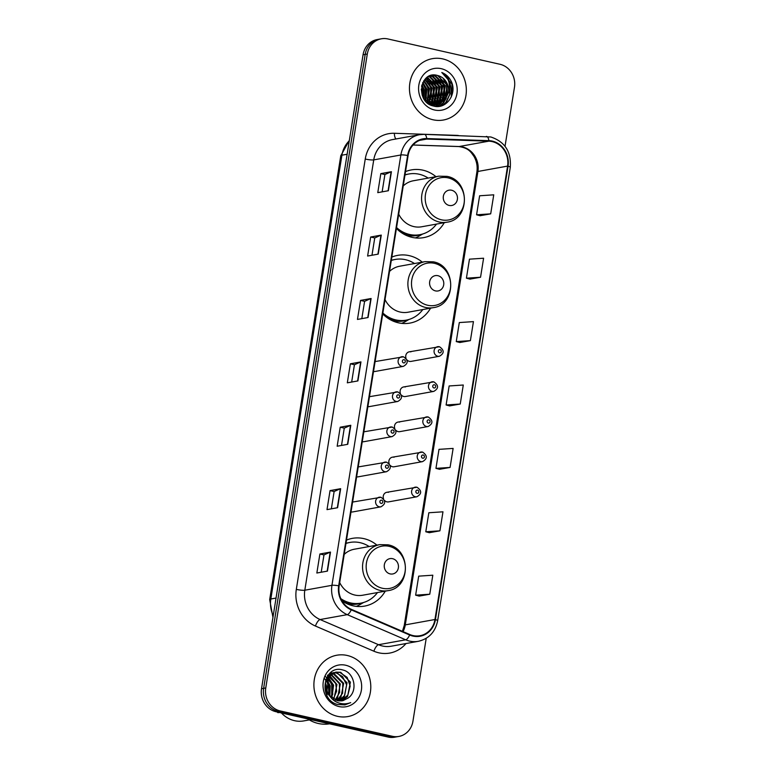 <?xml version="1.0" encoding="UTF-8"?>
<svg xmlns="http://www.w3.org/2000/svg" width="776" height="776" viewBox="0 0 776 776"><rect width="100%" height="100%" fill="white"/><g stroke="black" fill="none" stroke-linecap="round" stroke-linejoin="round"><path stroke-width="1.16" d="M376.952 545.14A34.416 31.312 79.8 0 0 363.876 538.631A34.416 31.312 79.8 0 0 352.372 538.36A34.416 31.312 79.8 0 0 346.494 540.096M341.886 600.75A34.416 31.312 79.8 0 0 353.109 605.833A34.416 31.312 79.8 0 0 364.613 606.095A34.416 31.312 79.8 0 0 385.265 591.147M422.28 262.142A34.416 31.312 79.8 0 0 409.204 255.634A34.416 31.312 79.8 0 0 397.7 255.362A34.416 31.312 79.8 0 0 391.822 257.089M382.723 313.892A34.416 31.312 79.8 0 0 398.437 322.826A34.416 31.312 79.8 0 0 409.941 323.097A34.416 31.312 79.8 0 0 430.593 308.14M435.966 176.676A34.416 31.312 79.8 0 0 422.891 170.167A34.416 31.312 79.8 0 0 411.387 169.905A34.416 31.312 79.8 0 0 405.509 171.632M396.42 228.435A34.416 31.312 79.8 0 0 412.124 237.369A34.416 31.312 79.8 0 0 423.628 237.64A34.416 31.312 79.8 0 0 444.279 222.683M388.417 492.343A4.869 4.433 79.8 0 0 383.557 498.852M384.421 500.316A4.869 4.433 79.8 0 0 388.514 501.888L416.867 496.766A4.869 4.433 -100.2 0 1 411.561 491.868A4.869 4.433 -100.2 0 1 416.76 487.221M394.043 457.219A4.869 4.433 79.8 0 0 389.183 463.738M390.047 465.202A4.869 4.433 79.8 0 0 394.14 466.774L422.493 461.642A4.869 4.433 -100.2 0 1 417.187 456.754A4.869 4.433 -100.2 0 1 422.386 452.098M410.911 351.858A4.869 4.433 79.8 0 0 406.061 358.366M406.925 359.831A4.869 4.433 79.8 0 0 411.018 361.403L439.371 356.281A4.869 4.433 -100.2 0 1 434.056 351.382A4.869 4.433 -100.2 0 1 439.264 346.736M405.285 386.981A4.869 4.433 79.8 0 0 400.435 393.49M401.299 394.955A4.869 4.433 79.8 0 0 405.392 396.526L433.745 391.405A4.869 4.433 -100.2 0 1 428.439 386.506A4.869 4.433 -100.2 0 1 433.639 381.85M399.659 422.105A4.869 4.433 79.8 0 0 394.809 428.614M395.673 430.079A4.869 4.433 79.8 0 0 399.766 431.65L428.119 426.519A4.869 4.433 -100.2 0 1 422.813 421.63A4.869 4.433 -100.2 0 1 428.012 416.974M373.508 371.452A4.869 4.433 79.8 0 0 375.031 371.471L403.384 366.35A4.869 4.433 -100.2 0 1 398.078 361.451A4.869 4.433 -100.2 0 1 403.277 356.795M367.882 406.575A4.869 4.433 79.8 0 0 369.405 406.595L397.758 401.464A4.869 4.433 -100.2 0 1 392.452 396.575A4.869 4.433 -100.2 0 1 397.651 391.919M362.256 441.699A4.869 4.433 79.8 0 0 363.779 441.709L392.132 436.587A4.869 4.433 -100.2 0 1 386.826 431.689A4.869 4.433 -100.2 0 1 392.035 427.042M356.63 476.823A4.869 4.433 79.8 0 0 358.153 476.833L386.506 471.711A4.869 4.433 -100.2 0 1 381.2 466.812A4.869 4.433 -100.2 0 1 386.409 462.166M351.004 511.937A4.869 4.433 79.8 0 0 352.537 511.956L380.88 506.835A4.869 4.433 -100.2 0 1 375.574 501.936A4.869 4.433 -100.2 0 1 380.783 497.28M405.722 174.649A34.416 31.312 79.8 0 0 405.062 174.435M392.035 260.105A34.416 31.312 79.8 0 0 391.376 259.892M346.707 543.103A34.416 31.312 79.8 0 0 346.048 542.89M505.03 146.266L514.478 87.261A19.478 17.722 79.8 0 0 500.006 64.282L387.874 38.945A19.478 17.722 79.8 0 0 381.355 38.8L377.117 39.566A19.478 17.722 79.8 0 0 363.061 54.776L261.522 688.739A19.478 17.722 79.8 0 0 275.994 711.718L388.126 737.054A19.478 17.722 79.8 0 0 394.644 737.2L396.759 736.812A19.478 17.722 79.8 0 1 390.25 736.667A19.478 17.722 79.8 0 0 396.759 736.812L398.883 736.434A19.478 17.722 79.8 0 0 412.939 721.224L426.218 638.289M379.241 39.188A19.478 17.722 79.8 0 0 365.186 54.398L263.636 688.351A19.478 17.722 79.8 0 0 278.118 711.33L390.25 736.667L278.118 711.33A19.478 17.722 79.8 0 1 263.636 688.351L365.186 54.398A19.478 17.722 79.8 0 1 379.241 39.188M442.766 58.908A31.166 28.363 79.8 0 0 432.348 58.666A31.166 28.363 79.8 0 0 409.447 88.687A31.166 28.363 79.8 0 0 433.018 119.766A31.166 28.363 79.8 0 0 443.445 120.008A31.166 28.363 79.8 0 0 466.347 89.997A31.166 28.363 79.8 0 0 442.766 58.908A31.166 28.363 79.8 0 0 432.348 58.666A31.166 28.363 79.8 0 0 409.447 88.687A31.166 28.363 79.8 0 0 433.018 119.766A31.166 28.363 79.8 0 0 443.445 120.008A31.166 28.363 79.8 0 0 466.347 89.997A31.166 28.363 79.8 0 0 442.766 58.908M347.221 655.468A31.166 28.363 79.8 0 0 336.803 655.225A31.166 28.363 79.8 0 0 313.892 685.237A31.166 28.363 79.8 0 0 337.473 716.326A31.166 28.363 79.8 0 0 347.89 716.568A31.166 28.363 79.8 0 0 370.792 686.547A31.166 28.363 79.8 0 0 347.221 655.468A31.166 28.363 79.8 0 0 336.803 655.225A31.166 28.363 79.8 0 0 313.892 685.237A31.166 28.363 79.8 0 0 337.473 716.326A31.166 28.363 79.8 0 0 347.89 716.568A31.166 28.363 79.8 0 0 370.792 686.547A31.166 28.363 79.8 0 0 347.221 655.468M492.139 141.591A20.777 18.905 -100.2 0 1 507.582 166.103L434.958 619.51A20.777 18.905 -100.2 0 1 419.971 635.728A20.777 18.905 -100.2 0 1 409.825 634.535L351.402 609.373A20.777 18.905 -100.2 0 1 339.16 585.909L408.089 155.569A20.777 18.905 -100.2 0 1 423.075 139.35A20.777 18.905 -100.2 0 1 426.732 139.088L488.851 141.164A20.777 18.905 -100.2 0 1 492.139 141.591M492.226 141.086A21.301 19.381 79.8 0 0 488.851 140.65L426.732 138.564A21.301 19.381 79.8 0 0 407.623 155.472L338.685 585.802A21.301 19.381 79.8 0 0 351.237 609.858L409.66 635.01A21.301 19.381 79.8 0 0 435.423 619.617L508.047 166.209A21.301 19.381 79.8 0 0 492.226 141.086M419.176 596.094L429.768 594.222L432.814 575.2L418.691 576.151L415.635 595.163L419.282 596.123M429.332 532.695L439.924 530.823L442.97 511.811L428.837 512.752L425.791 531.773L429.429 532.724M439.488 469.305L450.08 467.433L453.126 448.412L438.993 449.352L435.947 468.374L439.585 469.325M480.111 215.718L490.694 213.846L493.749 194.825L479.616 195.775L476.571 214.787L480.208 215.747M469.955 279.118L480.548 277.245L483.594 258.224L469.461 259.165L466.415 278.186L470.052 279.137M459.799 342.507L470.392 340.635L473.438 321.623L459.305 322.564L456.259 341.585L459.896 342.536M449.644 405.906L460.236 404.034L463.282 385.012L449.149 385.963L446.103 404.975L449.74 405.935M381.355 38.8A19.478 17.722 79.8 0 0 367.3 54.01L265.761 687.972A19.478 17.722 79.8 0 0 280.233 710.952L392.365 736.288A19.478 17.722 79.8 0 0 398.883 736.434M337.608 507.708L327.006 509.619L330.052 490.607L340.654 488.686L337.608 507.708M327.453 571.107L316.85 573.018L319.896 553.996L330.498 552.085L327.453 571.107M368.066 317.52L357.464 319.431L360.52 300.419L371.112 298.498L368.066 317.52M378.222 254.121L367.62 256.041L370.666 237.019L381.268 235.099L378.222 254.121M388.378 190.731L377.776 192.642L380.822 173.62L391.424 171.709L388.378 190.731M347.755 444.308L337.162 446.229L340.208 427.207L350.8 425.287L347.755 444.308M357.911 380.919L347.318 382.83L350.364 363.808L360.956 361.897L357.911 380.919M350.364 363.808L354.438 364.73L360.665 361.975A5.199 0.776 9.1 0 1 360.956 361.897M340.208 427.207L344.282 428.129L350.51 425.374A5.199 0.776 9.1 0 1 350.8 425.287M380.822 173.62L384.896 174.542M382.131 191.856L384.906 174.522L391.123 171.787A5.199 0.776 9.1 0 1 391.424 171.709M370.666 237.019L374.75 237.941L380.967 235.186A5.199 0.776 9.1 0 1 381.268 235.099M360.52 300.419L364.594 301.34L370.821 298.585A5.199 0.776 9.1 0 1 371.112 298.498M319.896 553.996L323.97 554.918M321.206 572.232L323.98 554.898L330.198 552.163A5.199 0.776 9.1 0 1 330.498 552.085M330.052 490.607L334.126 491.528M331.352 508.833L334.136 491.499L340.354 488.773A5.199 0.776 9.1 0 1 340.654 488.686M460.236 404.034L446.103 404.975M470.392 340.635L456.259 341.585M480.548 277.245L466.415 278.186M490.694 213.846L476.571 214.787M450.08 467.433L435.947 468.374M439.924 530.823L425.791 531.773M429.768 594.222L415.635 595.163M351.664 382.044L354.438 364.71M361.82 318.645L364.594 301.311M371.976 255.255L374.75 237.922M341.508 445.443L344.282 428.11M427.304 77.212L437.451 87.116L434.715 101.52L431.844 104.168M428.43 76.514L430.253 76.805L440.099 86.631L437.363 101.045L433.26 104.44M428.158 76.669L429.594 76.921L439.439 86.757L436.704 101.161L432.911 104.391M429.487 76.019L432.901 76.329L442.747 86.155L440.011 100.56L434.647 104.556M429.206 76.126L432.242 76.446L442.087 86.272L439.352 100.686L434.308 104.537M448.45 92.8A14.676 13.357 79.8 0 0 437.538 75.485C419.603 69.927 415.073 102.626 433.474 106.011C446.122 109.93 457.365 93.944 451.351 81.587C449.197 77.231 446.016 74.205 441.806 72.498C448.644 77.28 450.856 84.041 448.45 92.8L445.308 99.609L437.344 104.353L432.29 104.265L424.181 99.221M429.312 76.077L435.559 75.844L445.395 85.67L442.66 100.085L436.015 104.527M437.344 104.353L431.631 104.391L426.868 102.374M430.467 75.767L434.89 75.961L444.735 85.796L442 100.201L435.675 104.547M421.271 89.133L422.222 95.244M421.931 84.894L424.2 89.502L424.094 99.085M421.727 85.68L423.541 89.628L423.667 98.406L423.075 89.162L421.698 85.806M422.881 82.46L426.849 89.027L425.781 100.899M422.639 82.993L426.189 89.143L425.364 100.521M423.929 80.656L429.497 88.551L427.372 102.151M423.667 81.063L428.837 88.668L426.984 101.879M425.035 79.249L432.154 88.066L428.915 103.062M424.753 79.569L431.485 88.192L428.536 102.859M426.16 78.114L434.803 87.591L432.067 102.005L430.399 103.712M430.098 103.965L429.565 104.382M425.878 78.376L434.133 87.707L431.398 102.122L430.03 103.577M431.543 104.372L430.612 104.915M427.023 77.425L436.791 87.232L434.046 101.646L431.485 104.071M431.184 104.285L430.35 104.808L430.787 104.178M432.95 104.605L431.999 105.032M432.601 104.556L431.66 105.022M434.327 104.682L433.357 105.002M433.037 105.09L432.048 105.313M433.988 104.673L433.027 105.022M432.698 105.119L431.718 105.371M435.685 104.614L430.544 104.906M435.346 104.644L434.366 104.886M434.696 104.838L431.029 105.138M437.538 75.485L447.383 85.311L444.648 99.726L437.014 104.411M451.225 97.029A35.066 31.903 79.8 0 0 446.801 75.709M441.932 105.711A27.596 25.113 79.8 0 0 443.484 101.462M443.649 100.822A27.596 25.113 79.8 0 0 444.26 97.669M444.454 95.875A27.596 25.113 79.8 0 0 441.049 79.501M440.254 78.095A27.596 25.113 79.8 0 0 438.741 75.844M441.204 68.666A21.175 19.264 79.8 0 0 418.856 85.04A21.175 19.264 79.8 0 0 434.589 110.008A21.175 19.264 79.8 0 0 456.938 93.644A21.175 19.264 79.8 0 0 441.204 68.666M441.806 72.498L451.894 83.944L452.379 93.653M449.537 85.486L449.673 94.42L445.957 102.267L442.465 105.517M443.348 78.686L446.588 84.904L446.52 96.787M445.405 99.483L443.3 102.752L439.313 106.331M440.7 79.162L443.94 85.389L443.872 97.262M442.756 99.968L440.884 102.936M440.574 103.324L437.16 106.477M438.052 79.637L441.292 85.864L441.224 97.737M440.108 100.444L438.236 103.412M437.926 103.8L437.499 104.294M437.47 104.333L435.317 106.361M435.404 80.122L438.644 86.34L438.566 98.222M437.46 100.919L435.588 103.897M434.822 104.808L433.609 106.04M432.756 80.597L435.996 86.825L435.918 98.697M434.812 101.404L432.94 104.372M430.108 81.073L433.338 87.3L433.27 99.173M432.164 101.879L430.971 103.916M427.45 81.558L430.69 87.785L430.622 99.658M429.506 102.364L429.089 103.15M424.802 82.033L428.042 88.26L427.974 100.133M422.59 83.09L425.394 88.736L425.355 100.502M421.581 86.301L422.745 89.221L423.405 97.941M449.188 83.236L450.119 93.78L446.287 102.209L443.048 105.274M445.026 80.578L446.918 84.846L447.471 94.265M446.258 98.3L443.63 102.694L439.623 106.283M442.378 81.063L444.27 85.321L444.823 94.75M443.61 98.785L441.418 102.616M441.049 103.092L437.402 106.477M439.73 81.538L441.622 85.806L442.175 95.225M440.962 99.26L438.77 103.092M438.401 103.567L437.868 104.207M437.81 104.265L435.54 106.39M437.082 82.023L438.974 86.281L439.517 95.7M438.314 99.735L436.122 103.567M435.753 104.042L435.326 104.556M435.161 104.741L433.813 106.089M434.434 82.498L436.325 86.766L436.869 96.185M435.666 100.22L433.464 104.052M431.776 82.974L433.677 87.242L434.22 96.66M433.008 100.696L431.204 103.994M429.128 83.459L431.019 87.717L431.572 97.145M430.36 101.181L429.322 103.266M426.48 83.934L428.371 88.202L428.924 97.621M423.832 84.419L425.723 88.677L426.276 98.096M449.149 205.436A7.789 7.091 79.8 0 0 457.374 199.413A7.789 7.091 79.8 0 0 451.584 190.227A7.789 7.091 79.8 0 0 443.358 196.25A7.789 7.091 79.8 0 0 449.149 205.436M398.709 214.118A23.377 21.272 79.8 0 0 413.85 226.592A23.377 21.272 79.8 0 0 421.669 226.776L447.063 222.179C470.246 219.395 470.11 180.168 446.976 176.365L438.75 176.181A23.377 21.272 79.8 0 0 421.572 198.685A23.377 21.272 79.8 0 0 439.255 222.004A23.377 21.272 79.8 0 0 447.063 222.179M396.555 227.552A30.846 28.062 79.8 0 0 409.505 234.459A30.846 28.062 79.8 0 0 419.816 234.701A30.846 28.062 79.8 0 0 436.5 224.089M428.187 178.082A30.846 28.062 79.8 0 0 419.156 174.231A30.846 28.062 79.8 0 0 408.845 173.999A30.846 28.062 79.8 0 0 404.975 175.017M397.147 229.162A30.846 28.062 79.8 0 0 408.448 234.653A30.846 28.062 79.8 0 0 418.759 234.886L419.816 234.701M408.845 173.999L407.778 174.183A30.846 28.062 79.8 0 0 404.994 174.852M438.75 176.181L413.346 180.769A23.377 21.272 79.8 0 0 403.219 185.949M422.6 234.032L419.341 235.962A33.766 30.72 -100.2 0 1 415.344 237.912M435.462 290.893A7.789 7.091 79.8 0 0 443.688 284.87A7.789 7.091 79.8 0 0 437.897 275.684A7.789 7.091 79.8 0 0 429.671 281.707A7.789 7.091 79.8 0 0 435.462 290.893M385.022 299.575A23.377 21.272 79.8 0 0 400.164 312.049A23.377 21.272 79.8 0 0 407.982 312.233L433.377 307.635C456.56 304.852 456.414 265.625 433.289 261.822L425.064 261.638A23.377 21.272 79.8 0 0 407.885 284.142A23.377 21.272 79.8 0 0 425.568 307.461A23.377 21.272 79.8 0 0 433.377 307.635M382.869 313.009A30.846 28.062 79.8 0 0 395.818 319.916A30.846 28.062 79.8 0 0 406.129 320.158A30.846 28.062 79.8 0 0 422.813 309.546M414.5 263.539A30.846 28.062 79.8 0 0 405.46 259.688A30.846 28.062 79.8 0 0 395.159 259.456A30.846 28.062 79.8 0 0 391.288 260.474M383.46 314.62A30.846 28.062 79.8 0 0 394.761 320.11A30.846 28.062 79.8 0 0 405.072 320.342L406.129 320.158M395.159 259.456L394.092 259.65A30.846 28.062 79.8 0 0 391.308 260.309M425.064 261.638L399.659 266.226A23.377 21.272 79.8 0 0 389.533 271.406M408.913 319.489L405.654 321.419A33.766 30.72 -100.2 0 1 401.658 323.369M390.134 573.9A7.789 7.091 79.8 0 0 398.36 567.877A7.789 7.091 79.8 0 0 392.569 558.681A7.789 7.091 79.8 0 0 384.343 564.705A7.789 7.091 79.8 0 0 390.134 573.9M339.694 582.572A23.377 21.272 79.8 0 0 354.836 595.047A23.377 21.272 79.8 0 0 362.654 595.231L388.048 590.643C411.231 587.849 411.086 548.622 387.961 544.82L379.736 544.636A23.377 21.272 79.8 0 0 362.547 567.149A23.377 21.272 79.8 0 0 380.24 590.458A23.377 21.272 79.8 0 0 388.048 590.643M340.81 598.635A30.846 28.062 79.8 0 0 350.49 602.913A30.846 28.062 79.8 0 0 360.801 603.156A30.846 28.062 79.8 0 0 377.485 592.554M369.172 546.547A30.846 28.062 79.8 0 0 360.132 542.686A30.846 28.062 79.8 0 0 349.821 542.453A30.846 28.062 79.8 0 0 345.95 543.472M341.421 599.897A30.846 28.062 79.8 0 0 349.433 603.107A30.846 28.062 79.8 0 0 359.734 603.35L360.801 603.156M349.821 542.453L348.764 542.647A30.846 28.062 79.8 0 0 345.98 543.307M379.736 544.636L354.331 549.224A23.377 21.272 79.8 0 0 344.204 554.403M363.585 602.486L360.316 604.417A33.766 30.72 -100.2 0 1 356.329 606.366M307.703 718.877A35.066 31.903 79.8 0 0 318.315 723.484A35.066 31.903 79.8 0 0 329.606 723.824M281.416 712.94A27.596 25.113 79.8 0 0 294.57 720.691A27.596 25.113 79.8 0 0 303.794 720.904L309.333 719.905M329.334 673.869L330.586 674.101M329.868 673.248L330.518 673.19M330.945 673.17L332.264 673.219M332.7 673.267L333.952 673.5L343.681 683.346L340.819 697.779L337.473 700.718M329.14 673.985L333.893 672.579M334.31 672.569L337.317 672.889L347.047 682.735L344.185 697.168L339.219 700.98M329.587 673.519L331.769 672.889M333.903 672.714L336.474 673.034L342.517 676.527L346.639 684.868L344.67 695.432L338.782 700.941M331.74 698.516L326.56 692.24L325.367 682.473L328.859 675.683L335.969 672.132L328.665 676.759L326.929 690.989L329.558 695.568L337.395 700.709L342.303 700.815L348.162 698.012L343.011 700.65M335.969 672.132L340.683 672.278L350.412 682.133L347.551 696.557L340.926 700.99M335.552 672.21L339.849 672.433L347.134 677.38L350.18 686.081L347.852 695.112L340.936 700.854M325.969 684.063L327.443 692.221M327.268 693.608L326.89 695.257M326.938 679.854L330.217 685.78L329.839 695.927M324.407 678.418L329.363 685.916L329.286 695.218M328.238 677.37L333.583 685.169L331.885 697.983M325.309 676.274L332.652 684.995L331.391 697.556M328.258 675.013L329.17 675.362M329.655 675.586L336.949 684.558L333.825 699.312M327.404 675.159L335.698 683.462L336.639 691.144L333.34 699.03M331.148 674.257L340.315 683.957L337.453 698.39L335.678 700.185M330.77 674.548L339.355 683.705L339.675 692.357L335.213 700M333.117 673.646L342.798 683.336L342.614 693.22L337.017 700.612M348.162 698.012C358.337 691.077 354.302 672.53 343.06 670.057C323.311 663.771 317.374 699.457 337.541 704.482L344.922 704.88L350.684 702.62C346.465 704.21 342.216 704.239 337.948 702.678C334.378 701.3 331.585 698.933 329.558 695.568M345.65 665.226A21.175 19.264 79.8 0 0 323.301 681.59A21.175 19.264 79.8 0 0 339.034 706.567A21.175 19.264 79.8 0 0 361.383 690.194A21.175 19.264 79.8 0 0 345.65 665.226M277.061 711.951A20.777 18.905 79.8 0 0 278.002 712.688L279.292 712.455M350.684 702.62L344.825 704.899M328.461 678.379L331.73 684.801L331.711 696.955M326.512 681.115L328.364 685.412L328.985 694.821M330.188 680.242L332.147 684.733L332.729 694.365M326.871 680.93L328.781 685.334L329.373 694.918M363.061 54.776L367.3 54.01M388.126 737.054L392.365 736.288M275.994 711.718L280.233 710.952M261.522 688.739L265.761 687.972M349.287 140.796A25.977 23.639 79.8 0 0 341.915 155.2L347.134 154.259M272.948 617.366L269.689 599.586L340.78 155.792A12.988 1.94 9.1 0 1 341.915 155.2L270.834 599.004L276.043 598.053M269.689 599.586A12.988 1.94 9.1 0 1 270.834 599.004A25.977 23.639 79.8 0 0 273.23 615.62M507.582 166.103L477.909 171.467A20.777 18.905 79.8 0 0 462.467 146.955A20.777 18.905 79.8 0 0 459.169 146.528L413.065 144.986M406.003 643.537A32.466 29.546 -100.2 0 1 378.863 652.829A32.466 29.546 -100.2 0 1 373.877 651.2L315.444 626.048A32.466 29.546 -100.2 0 1 296.316 589.382L365.244 159.041A32.466 29.546 -100.2 0 1 394.373 133.278L456.501 135.364A32.466 29.546 -100.2 0 1 458.373 135.49M409.66 635.01A6.489 2.309 113.3 0 1 405.673 639.802L378.533 644.71A25.977 23.639 79.8 0 0 382.529 646.01A25.977 23.639 79.8 0 0 391.211 646.214L418.351 641.306A25.977 23.639 -100.2 0 1 405.673 639.802L347.25 614.65A25.977 23.639 -100.2 0 1 331.944 585.317L400.872 154.977A6.489 0.97 9.1 0 1 407.623 155.472M486.29 136.45A6.489 2.638 91.9 0 1 486.523 136.43A6.489 2.638 91.9 0 1 488.851 140.65M338.685 585.802A6.489 0.97 -170.9 0 0 331.944 585.317L304.813 590.216A25.977 23.639 79.8 0 0 320.11 619.549L378.533 644.71A6.489 2.309 -66.7 0 0 373.877 651.2M351.237 609.858A6.489 2.309 113.3 0 1 347.25 614.65L320.11 619.549A6.489 2.309 -66.7 0 0 315.444 626.048M424.171 134.364A6.489 2.638 91.9 0 1 424.404 134.345A6.489 2.638 91.9 0 1 426.732 138.564M365.244 159.041A6.489 0.97 9.1 0 0 373.741 159.885L400.872 154.977A25.977 23.639 -100.2 0 1 419.612 134.694L392.481 139.602A25.977 23.639 79.8 0 0 373.741 159.885L304.813 590.216A6.489 0.97 9.1 0 1 296.316 589.382M435.423 619.617A6.489 0.97 9.1 0 1 437.654 620.732L510.288 167.325A6.489 0.97 -170.9 0 0 508.047 166.209M394.373 133.278A6.489 2.638 -88.1 0 0 396.022 138.962M403.016 631.606A20.777 18.905 79.8 0 0 405.285 624.874L477.909 171.467A11.689 1.746 9.1 0 0 476.881 171.991C477.676 166.588 476.765 161.476 474.136 156.684C470.77 151.834 468.675 148.003 458.752 146.557A11.689 4.753 -88.1 0 0 459.169 146.528L488.851 141.164M434.958 619.51L405.285 624.874A11.689 1.746 9.1 0 0 404.257 625.398L476.881 171.991M426.732 139.088L419.564 140.378M357.62 380.967L360.665 361.975M367.775 317.568L370.821 298.585M377.931 254.179L380.967 235.186M388.087 190.78L391.123 171.787M347.464 444.367L350.51 425.374M337.308 507.756L340.354 488.773M327.162 571.155L330.198 552.163M441.428 219.802A21.476 19.536 79.8 0 0 464.096 203.205A21.476 19.536 79.8 0 0 448.14 177.879A21.476 19.536 79.8 0 0 425.471 194.475A21.476 19.536 79.8 0 0 441.428 219.802M405.47 235.021A31.137 28.334 79.8 0 0 406.44 235.264A31.137 28.334 79.8 0 0 420.786 234.507M427.731 305.269A21.476 19.536 79.8 0 0 450.41 288.662A21.476 19.536 79.8 0 0 434.453 263.336A21.476 19.536 79.8 0 0 411.775 279.932A21.476 19.536 79.8 0 0 427.731 305.269M391.783 320.478A31.137 28.334 79.8 0 0 392.753 320.721A31.137 28.334 79.8 0 0 407.09 319.964M382.403 588.266A21.476 19.536 79.8 0 0 405.082 571.66A21.476 19.536 79.8 0 0 389.125 546.333A21.476 19.536 79.8 0 0 366.447 562.93A21.476 19.536 79.8 0 0 382.403 588.266M346.455 603.476A31.137 28.334 79.8 0 0 347.425 603.718A31.137 28.334 79.8 0 0 361.761 602.962M440.089 349.666A1.62 1.474 79.8 0 0 438.372 350.917A1.62 1.474 79.8 0 0 439.575 352.837A1.62 1.474 79.8 0 0 441.292 351.576A1.62 1.474 79.8 0 0 440.089 349.666M434.463 384.78A1.62 1.474 79.8 0 0 432.746 386.041A1.62 1.474 79.8 0 0 433.949 387.951A1.62 1.474 79.8 0 0 435.666 386.7A1.62 1.474 79.8 0 0 434.463 384.78M428.837 419.903A1.62 1.474 79.8 0 0 427.12 421.164A1.62 1.474 79.8 0 0 428.323 423.075A1.62 1.474 79.8 0 0 430.04 421.824A1.62 1.474 79.8 0 0 428.837 419.903M423.211 455.027A1.62 1.474 79.8 0 0 421.494 456.278A1.62 1.474 79.8 0 0 422.697 458.199A1.62 1.474 79.8 0 0 424.414 456.938A1.62 1.474 79.8 0 0 423.211 455.027M417.585 490.151A1.62 1.474 79.8 0 0 415.868 491.402A1.62 1.474 79.8 0 0 417.071 493.323A1.62 1.474 79.8 0 0 418.788 492.062A1.62 1.474 79.8 0 0 417.585 490.151M403.588 362.896A1.62 1.474 79.8 0 0 405.305 361.645A1.62 1.474 79.8 0 0 404.102 359.725A1.62 1.474 79.8 0 0 402.385 360.985A1.62 1.474 79.8 0 0 403.588 362.896M397.962 398.02A1.62 1.474 79.8 0 0 399.679 396.769A1.62 1.474 79.8 0 0 398.476 394.848A1.62 1.474 79.8 0 0 396.759 396.109A1.62 1.474 79.8 0 0 397.962 398.02M392.336 433.144A1.62 1.474 79.8 0 0 394.053 431.883A1.62 1.474 79.8 0 0 392.85 429.972A1.62 1.474 79.8 0 0 391.133 431.223A1.62 1.474 79.8 0 0 392.336 433.144M386.71 468.258A1.62 1.474 79.8 0 0 388.427 467.006A1.62 1.474 79.8 0 0 387.224 465.096A1.62 1.474 79.8 0 0 385.507 466.347A1.62 1.474 79.8 0 0 386.71 468.258M381.094 503.382A1.62 1.474 79.8 0 0 382.801 502.13A1.62 1.474 79.8 0 0 381.598 500.21A1.62 1.474 79.8 0 0 379.881 501.471A1.62 1.474 79.8 0 0 381.094 503.382M340.78 155.792L349.365 140.291M510.288 167.325C511.384 151.805 504.895 141.688 490.83 136.983L424.404 134.345L419.612 134.694M418.351 641.306C428.905 638.803 435.336 631.945 437.654 620.732M458.752 146.557L413.026 145.025M402.414 631.344L404.257 625.398M409.291 351.819L439.478 346.736C444.425 350.209 444.386 353.39 439.371 356.281M403.665 386.943L433.852 381.86C438.799 385.332 438.76 388.514 433.745 391.405M398.04 422.066L428.226 416.974C433.173 420.456 433.144 423.638 428.119 426.519M392.413 457.18L422.6 452.098C427.547 455.57 427.518 458.752 422.493 461.642M386.787 492.304L416.974 487.221C421.921 490.694 421.892 493.875 416.867 496.766M403.384 366.35C408.409 363.459 408.438 360.277 403.491 356.805L375.089 361.567M397.758 401.464C402.783 398.573 402.812 395.391 397.865 391.919L369.463 396.681M392.132 436.587C397.157 433.697 397.186 430.515 392.239 427.042L363.837 431.805M386.506 471.711C391.531 468.82 391.56 465.639 386.613 462.166L358.211 466.929M380.88 506.835C385.905 503.944 385.934 500.762 380.987 497.29L352.585 502.053"/></g></svg>
